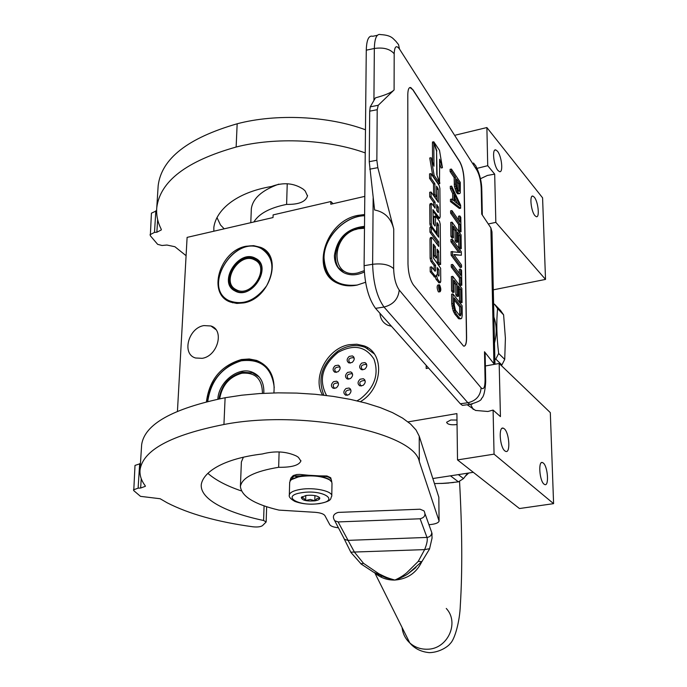 <?xml version="1.0" encoding="UTF-8"?>
<svg xmlns="http://www.w3.org/2000/svg" width="687" height="687" viewBox="0 0 687 687"><rect width="100%" height="100%" fill="white"/><g stroke="black" fill="none" stroke-linecap="round" stroke-linejoin="round"><path stroke-width="1.03" d="M470.698 404.566L473.249 409.443M467.169 404.746L475.524 410.44L487.899 411.487L493.094 410.079L494.056 454.15L457.516 459.912L456.907 413.608L408.026 421.895M364.797 196.37L330.791 204.219L330.842 201.54L273.108 214.902L273.022 217.556L187.104 237.384L177.444 411.298M493.292 289.837L545.521 279.411L542.584 197.83L486.885 127.55L455.67 135.073M457.516 459.912L519.458 508.535L553.593 503.648L550.313 412.621L499.174 363.483L485.383 365.973M432.836 478.538L473.3 472.312M333.083 203.695L330.842 201.54M203.859 325.586L210.918 325.982C224.683 329.949 217.762 356.064 202.218 358.331L195.563 357.996C181.488 354.191 188.298 327.974 203.859 325.586M391.47 326.273L388.026 325.337C383.097 323.079 380.4 319.069 379.937 313.298M322.564 395.025C311.769 377.695 327.579 348.034 349.236 344.676L356.828 344.221L363.93 345.827C385.003 352.723 383.054 388.705 360.426 401.646M365.561 282.28L357.034 285.096C350.224 286.462 343.989 285.938 338.339 283.525C309.622 272.696 324.779 221.274 357.858 215.392L364.617 214.516M243.748 302.907L236.835 303.439L230.48 302.074C206.881 294.422 219.308 250.91 246.04 246.247L253.623 245.645L260.553 247.329C283.19 255.452 270.412 298.647 243.748 302.907M206.426 401.792C209.337 379.696 221.025 365.604 241.472 359.524L249.244 358.983L256.552 360.409C269.441 365.733 275.229 376.57 273.915 392.921M428.602 368.069L426.189 368.507L426.172 365.329M545.521 279.411L495.834 222.356L494.683 174.129L487.727 165.687L477.018 168.367M487.727 165.687L486.885 127.55M488.277 223.988L495.834 222.356M497.929 170.428C493.592 165.61 491.84 148.375 495.834 149.946L497.448 151.209C501.759 156.112 503.477 173.133 499.492 171.63L497.929 170.428M534.933 215.658C530.982 211.295 529.291 194.653 532.932 196.113L534.306 197.186C538.23 201.643 539.896 218.088 536.272 216.68L534.933 215.658M504.825 450.887C499.793 447.194 498.358 426.198 503.245 428.156L504.275 428.757C509.265 432.578 510.673 453.308 505.795 451.436L504.825 450.887M544.018 484.137C539.493 480.84 538.041 460.728 542.438 462.523L543.305 463.029C547.797 466.439 549.231 486.319 544.843 484.601L544.018 484.137M499.174 363.483L500.437 416.614L493.094 410.079M553.593 503.648L494.056 454.15M456.992 420.049L450.801 419.997L446.602 422.265C447.417 424.368 450.681 425.15 456.366 424.618L457.053 424.489M494.683 174.129L487.409 175.443L480.428 178.749M327.064 272.748L326.583 273.057M464.884 405.055L462.437 405.382L460.324 403.767L375.549 308.36C368.498 298.613 364.677 284.384 364.101 265.689L366.274 50.177C366.592 39.769 368.764 35.14 372.783 36.291L377.352 35.32M494.975 364.239L491.978 231.845L490.879 227.886L481.742 214.172L481.218 188.247L481.819 190.488L482.317 215.04M494.391 364.342L484.507 351.761L485.134 353.668L485.692 381.216M412.87 89.636L459.637 161.385C462.265 166.125 463.759 172.351 464.129 180.046L466.61 337.437C466.576 343.62 465.554 346.497 463.536 346.076L413.351 284.882C410.113 280.047 408.327 273.117 407.984 264.1L407.795 94.754C407.898 89.43 408.911 87.043 410.835 87.601L412.732 89.671L409.941 87.507M370.241 106.846L369.7 111.174L369.245 161.677L374.595 209.99C384.703 211.905 391.083 218.243 393.737 229.011L377.833 167.662L376.854 160.251L377.206 109.697L378.254 105.266L394.098 89.937C391.573 92.513 385.355 95.15 375.437 97.846L370.241 106.846L378.254 105.266M464.146 346.179C465.709 345.595 466.482 342.693 466.473 337.454L464 180.071C463.631 172.368 462.136 166.151 459.509 161.411L412.732 89.671M451.436 169.079L450.088 169.32L450.114 171.578L454.116 177.555L454.416 186.478L456.348 192.283L457.662 193.846L459.723 193.588L460.264 192.918L460.29 182.364L451.436 169.079L451.462 171.338L455.455 177.315L455.541 184.082L456.348 188.59L458.435 193.159L459.723 193.588M451.806 199.075L450.457 199.316L450.483 201.609L459.337 208.47L460.668 208.238L460.625 205.215L451.651 186.108L451.677 188.384L453.995 193.279L454.09 200.887L451.806 199.075L451.84 201.368L460.668 208.238M451.651 186.108L450.294 186.349L450.32 188.624L452.647 193.519L452.724 199.805M451.952 210.591L450.595 210.823L450.62 213.133L458.641 224.572L458.727 230.677L459.672 232.008L461.02 231.785L460.805 217.315L459.869 215.967L459.955 222.047L451.952 210.591L451.977 212.901L459.989 224.34L460.075 230.454L461.02 231.785M459.869 215.967L458.53 216.199L458.581 220.08M452.098 222.176L450.732 222.408L450.904 236.397L452.072 238.011L453.437 237.779L453.283 226.135L456.357 230.463L456.494 240.51L457.645 242.107L457.499 232.077L459.964 235.547L460.135 247.097L461.269 248.668L461.063 234.842L452.098 222.176L452.269 236.165L453.437 237.779M457.533 234.25L458.615 235.778L458.779 247.32L459.912 248.892L461.269 248.668M453.317 228.316L455 230.695L455.137 240.742L456.288 242.339L457.645 242.107M454.124 254.868L461.363 255.238L461.312 251.76L452.312 239.291L450.938 239.514L450.973 241.858L458.53 252.275M450.973 241.858L452.338 241.635L460.213 252.507L451.084 251.665L451.127 255.203L460.187 267.483L461.544 267.26L461.509 264.924L453.841 254.473L461.363 255.238M452.621 264.452L451.247 264.675L451.273 267.054L459.397 277.909L459.491 284.195L460.445 285.457L461.801 285.242L461.587 270.377L460.633 269.089L460.728 275.341L452.621 264.452L452.656 266.831L460.762 277.694L460.848 283.971L461.801 285.242M460.633 269.089L459.277 269.313L459.337 273.478M452.776 276.363L451.393 276.586L451.565 290.97L452.742 292.499L454.133 292.284L453.978 280.305L457.087 284.409L457.224 294.74L458.392 296.26L458.246 285.938L460.745 289.236L460.908 301.104L462.059 302.598L461.853 288.385L452.776 276.363L452.948 290.747L454.133 292.284M458.272 288.008L459.371 289.45L459.543 301.318L460.694 302.804L462.059 302.598M454.004 282.374L455.713 284.633L455.85 294.963L457.01 296.475L458.392 296.26M452.991 293.959L451.599 294.173L451.72 303.843L453.162 310.85L454.949 314.294L458.839 318.828L460.977 318.794L461.724 318.167L462.248 315.316L462.111 305.767L452.991 293.959L453.111 303.628L454.554 310.636L456.34 314.088L459.259 317.789L460.977 318.794M438.976 284.839L437.902 285.011C436.786 286.17 436.923 288.403 438.297 291.692L438.984 291.923M435.18 276.792L436.116 279.42L439.079 282.821M431.668 237.393L430.466 237.59L429.993 238.793L430.122 258.381L430.861 261.309L434.15 265.586L435.567 265.354L435.61 270.068L435.12 271.305L431.616 266.857L430.182 267.097L430.217 271.846L434.622 276.887M434.15 265.586L434.184 270.189M437.138 251.296L437.49 262.468L439.191 264.701L440.599 264.469L440.221 224.16L439.5 221.283L435.635 216.027L435.249 225.671L434.983 226.032L433.282 223.704L432.913 209.638L439.474 218.045L440.152 217.109L439.886 188.35L439.173 185.473L430.955 173.605L429.555 173.863L429.581 178.397L433.514 184.022L433.6 194.55L435.275 196.929L436.666 196.68L436.58 186.177L438.246 189.277L438.366 202.33L431.084 192.025L429.676 192.283L429.71 196.851L433.66 202.399L435.06 202.15L435.103 208.161L431.634 203.421L431.17 204.58L431.307 223.825L432.046 226.762L436.503 232.721L436.898 223.069L437.069 222.631L438.297 224.288L438.684 237.238L431.333 227.26L429.916 227.5L429.95 232.163L437.318 242.09L437.336 244.563M438.297 224.288L436.906 224.52L437.258 235.306M431.41 203.464L430.225 203.67L429.761 204.829L429.89 224.074L430.878 227.337M433.66 202.399L433.686 206.186M437.98 188.186L436.597 188.436L436.958 200.338M432.922 211.132L438.521 218.466M435.421 216.07L434.236 216.276L433.772 217.435L433.832 224.451M433.188 246.032L434.004 247.131L434.072 255.736L435.781 257.977L437.19 257.745L437.121 249.158L438.538 251.056L438.907 262.236L440.599 264.469M439.654 163.712L441.08 167.98L442.445 167.731L439.5 150.35L433.798 141.788L432.415 142.046L432.716 142.956M433.798 142.75L433.986 166.22L431.127 157.727L429.736 157.984L432.75 175.666L438.461 183.918L439.835 183.669L436.769 174.541L436.563 151.028L433.798 142.75L432.424 143.008L432.57 161.995M457.104 193.391L458.435 193.159M456.348 192.283L457.688 192.042M455.782 191.072L457.113 190.831M455.009 188.831L456.348 188.59M454.416 186.478L455.756 186.246M454.201 184.322L455.541 184.082M454.116 177.555L455.455 177.315M450.114 171.578L451.462 171.338M457.662 193.846L458.993 193.614M450.483 201.609L451.84 201.368M452.647 193.519L453.995 193.279M450.32 188.624L451.677 188.384M458.727 230.677L460.075 230.454M458.641 224.572L459.989 224.34M450.62 213.133L451.977 212.901M450.904 236.397L452.269 236.165M458.779 247.32L460.135 247.097M458.615 235.778L459.964 235.547M455.137 240.742L456.494 240.51M455 230.695L456.357 230.463M452.312 239.291L452.338 241.635M451.127 255.203L452.501 254.98L461.544 267.26M452.458 251.433L452.501 254.98M459.491 284.195L460.848 283.971M459.397 277.909L460.762 277.694M451.273 267.054L452.656 266.831M451.565 290.97L452.948 290.747M459.543 301.318L460.908 301.104M459.371 289.45L460.745 289.236M455.85 294.963L457.224 294.74M455.713 284.633L457.087 284.409M458.839 318.828L460.221 318.613M457.877 318.004L459.259 317.789M454.949 314.294L456.34 314.088M453.961 312.654L455.352 312.439M453.162 310.85L454.554 310.636M452.355 308.231L453.746 308.016M451.943 306.11L453.334 305.895M451.72 303.843L453.111 303.628M439.663 285.079L439.319 284.787C438.212 285.947 438.349 288.171 439.723 291.468L440.058 291.752C441.166 290.592 441.037 288.368 439.663 285.079M430.217 271.846L431.651 271.614L435.713 276.706L436.443 274.852L437.533 279.188L440.281 282.632L440.753 281.387L440.633 268.222L433.274 257.831L433.351 244.168L435.421 246.891L435.489 255.495L437.19 257.745M431.616 266.857L431.651 271.614M437.318 242.09L438.718 241.85L438.761 246.478L432.123 237.565L431.41 238.552L431.556 258.149L432.295 261.077L435.567 265.354M429.95 232.163L431.367 231.923L438.718 241.85M431.333 227.26L431.367 231.923M429.71 196.851L431.118 196.602L435.06 202.15M431.084 192.025L431.118 196.602M433.6 194.55L434.991 194.301L436.666 196.68M433.514 184.022L434.905 183.773L434.991 194.301M429.581 178.397L430.981 178.139L434.905 183.773M430.955 173.605L430.981 178.139M437.49 262.468L438.907 262.236M434.072 255.736L435.489 255.495M434.004 247.131L435.421 246.891M439.525 182.751L439.611 159.229L442.445 167.731M436.769 174.558L439.826 182.699M436.563 151.071L437.078 174.507M433.798 141.788L436.872 151.011M432.75 175.666L434.141 175.417L439.835 183.669M431.127 157.727L434.141 175.417M456.589 179.006L459.388 183.206L459.491 190.316L458.959 191.355L456.889 187.542L456.589 179.006M454.846 201.617L454.76 194.773L459.904 205.636L454.846 201.617M461.097 313.839L460.925 315.196L459.989 315.968L455.515 310.266L454.296 305.14L454.201 297.892L460.994 306.668L461.097 313.839L459.723 314.053L459.551 315.402L460.925 315.196M440.513 290.421L438.907 288.72L438.899 287.827L439.603 288.377L438.881 285.929L440.487 287.99L440.264 290.455M437.336 274.259L437.276 267.578L438.976 269.793L439.027 275.71L438.761 276.114L437.336 274.259M436.786 210.514L436.734 204.511L438.418 207.586L438.289 212.566L436.786 210.514M456.615 181.282L458.066 183.446L459.388 183.206M458.066 183.446L458.16 190.539M458.169 190.548L459.491 190.316M458.83 191.252L459.328 191.158M454.803 197.942L457.576 203.79M454.227 299.927L459.62 306.874L460.994 306.668M459.62 306.874L459.723 314.053M440.041 288.059L440.487 287.99M437.293 269.682L438.976 269.793M437.559 270.025L437.593 274.602M437.044 210.875L436.752 206.744L438.143 206.486M439.912 289.124L439.903 287.879L439.912 289.124L439.294 289.218M330.172 480.282L328.712 479.054L322.177 476.52M331.778 495.739L331.993 483.416L331.735 482.025L329.64 479.904C322.512 476.203 312.903 475.061 300.794 476.495C295.341 477.413 291.829 478.848 290.257 480.806L289.665 482.566M303.62 475.498L301.335 475.808L291.632 479.535M318.588 475.816L307.613 475.206M301.687 492.716C280.15 495.825 298.854 506.989 319.154 503.519C340.64 500.66 322.718 489.178 301.687 492.716M306.119 495.456L301.447 497.328C301.593 500.239 306.067 501.416 314.852 500.857C318.493 500.213 320.108 499.217 319.695 497.852C317.48 495.619 312.954 494.82 306.119 495.456M301.447 497.328L302.22 496.658L301.31 497.826L303.517 497.989L305.655 500.488L310.258 499.449L314.809 500.737L317.274 498.376L319.704 498.333L318.751 496.916M314.809 500.737L314.921 495.61M305.655 500.488L305.775 495.516M290.094 481.037L294.01 475.936L306.866 475.885M319.386 476.563C327.501 475.61 331.606 477.405 331.692 481.948M290.051 480.771L290.902 478.015L293.031 475.73L296.612 474.528L299.635 474.408L314.045 475.79L326.935 475.971L330.713 477.74L331.701 481.381M364.299 272.009C357.309 275.298 350.808 275.693 344.814 273.177C337.97 269.793 334.5 263.937 334.406 255.598C337.188 237.891 347.21 228.144 364.496 226.367M341.92 271.537L341.284 270.772M357.446 285.011C336.682 287.072 325.535 278.02 324.024 257.848C323.921 237.547 344.539 216.096 364.608 215.735M335.771 282.237C327.785 276.835 323.792 268.806 323.8 258.166C323.706 237.702 344.359 216.079 364.608 215.512M364.479 228.239L358.511 228.754C330.43 233.855 329.485 279.772 357.996 272.876L364.213 270.678M494.494 343.019C496.933 333.813 496.735 325.166 493.91 317.076M501.321 365.544L501.896 364.969L495.799 359.103L498.65 353.47C496.632 336.69 496.28 321.739 497.594 308.626L494.537 304.238L493.609 303.834M494.872 359.627L495.799 359.103M501.896 364.969L504.73 359.387L505.4 338.236L503.605 314.844L500.565 310.472L494.537 304.238M503.605 314.844L497.594 308.626M504.73 359.387L498.65 353.47M434.459 483.588L445.391 483.279L458.409 481.845L450.466 475.825M467.555 473.197L463.527 478.59L458.409 481.845M463.527 478.59L458.341 474.614M345.965 388.524L349.099 388.018C351.667 389.83 351.598 392.062 348.884 394.716L345.776 395.231C343.191 393.428 343.26 391.195 345.965 388.524M338.047 371.753C340.709 369.151 340.804 366.961 338.339 365.175L335.179 365.673C332.517 368.284 332.431 370.482 334.913 372.26L338.047 371.753M336.39 387.829C339.069 385.184 339.155 382.968 336.621 381.182L333.513 381.689C330.816 384.334 330.748 386.549 333.289 388.335L336.39 387.829M360.16 379.207C357.455 381.852 357.386 384.076 359.945 385.888L363.122 385.39C365.827 382.745 365.905 380.521 363.363 378.709L360.16 379.207M352.139 362.461L348.944 362.959C346.471 361.173 346.566 358.983 349.228 356.39L352.44 355.9C354.896 357.695 354.793 359.876 352.139 362.461M364.711 369.202L361.491 369.7C358.992 367.897 359.078 365.69 361.748 363.079L364.986 362.59C367.476 364.393 367.382 366.6 364.711 369.202M350.516 378.537L347.364 379.035C344.84 377.24 344.917 375.033 347.605 372.406L350.782 371.899C353.29 373.702 353.195 375.909 350.516 378.537M357.034 400.83L360.246 398.975C374.655 387.511 379.224 374.217 373.951 359.078C365.518 346.214 353.565 343.981 338.081 352.379C322.203 365.493 318.364 379.868 326.565 395.497M255.349 258.896L254.611 258.544C238.166 250.549 218.844 282.855 235.452 290.695L236.646 291.245C253.271 298.845 272.026 266.29 255.349 258.896L254.645 259.033M258.81 261.627L258.381 261.395M255.366 258.26C238.698 248.728 217.444 282.597 234.928 290.919C251.631 300.88 273.22 266.29 255.366 258.26M228.874 300.597C242.734 305.827 255.324 300.897 266.642 285.792C275.092 269.218 273.34 256.835 261.386 248.642C234.885 233.657 201.222 287.209 228.874 300.597M270.077 256.431L265.972 251.21L260.914 247.964C233.709 234.465 201.351 287.956 228.865 301.215L232.807 302.812M254.688 259.952C239.54 251.262 220.201 282.082 236.113 289.631C251.296 298.673 270.901 267.26 254.688 259.952M367.571 347.631L367.459 348.395M253.512 373.239L251.691 371.942C259.738 375.085 263.799 381.611 263.86 391.53L263.739 393.308M257.685 375.445L256.801 374.99M251.691 371.942C237.831 366.66 218.629 382.17 217.839 399.164M274.25 387.545C271.708 367.442 260.734 358.52 241.326 360.795C222.03 366.995 210.832 380.546 207.74 401.466M266.762 367.073L257.367 361.233C236.869 353.212 208.401 376.399 207.577 401.509M262.434 393.385C262.228 378.898 255.366 372.174 241.85 373.23C229.398 376.785 222.004 385.304 219.685 398.786M374.02 572.426L386.249 577.853L394.879 580.06C395.317 580.275 405.794 575.8 408.172 573.645L415.961 567.471M338.107 521.931L420.118 518.779C424.729 517.56 426.026 514.924 423.999 510.879L420.075 509.213L338.253 512.399C333.332 513.885 332.165 516.676 334.741 520.763L338.107 521.931L354.449 552.168L363.535 563.34L379.026 573.851C385.527 576.968 386.188 577.595 394.879 580.06C399.576 577.939 403.492 575.543 406.61 572.889L418.237 561.399L424.635 549.617L429.581 548.69M418.237 561.399L421.878 561.631L429.521 549.033L432.071 537.973L431.78 532.605L432.123 534.314M334.741 520.763L344.436 539.261L347.699 540.377L426.979 537.432C427.752 539.776 426.971 543.838 424.635 549.617L350.774 552.168M186.083 255.684L174.902 246.727L166.915 245.036L162.02 245.491L157.658 244.349L150.324 235.744L151.423 213.168L156.619 210.754M213.855 231.21L213.855 227.234C216.225 210.428 235.169 192.669 271.485 186.486C283.362 182.072 293.993 183.008 303.379 189.277L305.2 191.003L307.484 195.975C305.672 201.806 298.716 204.614 286.616 204.391C269.845 207.8 258.93 213.666 253.881 221.97M161.351 229.827L161.179 229.097C157.632 222.099 156.155 214.962 156.765 207.689C160.08 181.239 186.538 161.016 236.139 147.035C275.324 136.885 327.974 139.367 365.235 152.918M161.342 229.896L156.851 232.249L157.658 219.617M155.855 210.806L154.481 232.404L156.851 232.249M154.481 232.404L150.024 234.722M216.963 217.539L220.484 224.958L224.185 228.823M287.235 183.73L286.616 204.391M251.305 209.647L251.348 208.65C252.833 198.406 261.979 190.239 278.785 184.15M158.053 187.508L158.173 185.602C161.514 158.628 187.843 138.018 237.161 123.78C276.114 113.441 328.429 115.966 365.467 129.774M264.083 505.838L263.593 520.48L266.144 521.983L262.503 525.615C260.648 526.86 257.479 527.255 252.988 526.809C217.564 521.974 188.959 513.97 167.173 502.798L160.148 498.736L140.5 496.349L133.759 490.63L135.004 465.417L140.44 463.605M263.593 520.48C227.328 512.88 199.539 499.415 201.308 484.292C203.558 471.84 223.515 458.607 262.297 453.978C274.955 450.681 286.333 451.376 296.432 456.039L298.398 457.327L300.88 461.029C298.991 465.365 291.58 467.461 278.656 467.297C254.662 471.248 241.918 477.654 240.407 486.533C241.601 496.461 254.448 504.318 278.956 510.106L312.439 512.15C319.12 512.39 323.268 513.524 324.865 515.559L329.794 524.713C330.825 526.225 333.702 527.247 338.433 527.788M428.92 524.705C435.017 524.224 438.4 523.013 439.087 521.081L419.319 461.612L419.225 436.168L438.838 497.225L439.087 520.763M145.386 486.241L145.189 485.7C141.264 480.522 139.547 475.232 140.045 469.822C142.99 450.14 170.951 435.034 223.936 424.497C302.563 409.212 414.484 432.389 419.319 461.612M145.386 486.293L140.646 488.036L141.239 478.676M139.684 463.639L138.113 488.156L140.646 488.036M138.113 488.156L133.415 489.874M208.118 473.549C215.709 480.161 226.71 485.924 241.111 490.836M279.12 451.909L278.656 467.297M240.407 486.533L241.377 461.965L243.37 457.233M141.556 446.095L141.651 444.652C144.631 424.265 172.454 408.628 225.113 397.739L241.807 395.197L259.557 393.557L277.995 392.852L296.698 393.093L315.264 394.286L333.264 396.399L350.318 399.37L366.068 403.123L380.194 407.563L392.44 412.595L402.582 418.1L410.483 423.939L416.047 430.002L419.225 436.168M481.218 188.247C480.84 180.793 479.414 174.799 476.95 170.264L399.499 49.052L398.546 44.621L395.806 41.194C393.007 38.747 391.727 35.217 380.735 34.608C376.768 33.44 374.63 38.068 374.338 48.485L366.274 50.177M476.95 170.264L476.014 166.202L473.489 163.008M393.737 229.011L393.642 268.677C389.271 264.641 382.264 263.181 372.629 264.28C373.239 283.001 377.034 297.256 384.016 307.037L467.856 402.754L460.324 403.767M393.642 268.677C393.969 277.96 395.832 285.079 399.224 290.026L481.106 387.829C480.436 395.875 476.022 400.856 467.856 402.754L469.942 404.377L472.278 404.111M399.224 290.026C398.288 299.025 393.222 304.702 384.016 307.037L375.549 308.36M373.153 198.028L372.629 264.28L364.101 265.689M373.926 100.465L374.338 48.485C383.449 47.171 390.061 48.932 394.192 53.775L394.098 89.937M399.499 49.052C396.313 44.827 394.544 46.398 394.192 53.775M481.106 387.829C483.665 390.104 484.988 387.468 485.074 379.937L484.507 351.761M490.879 227.886L493.927 363.672M485.074 379.937L485.7 381.783C485.056 391.513 483.639 397.069 481.45 398.451C481.845 400.083 478.006 402.058 469.942 404.377L462.437 405.382M369.683 169.174L377.833 167.662M369.7 111.174L377.206 109.697M369.245 161.677L376.854 160.251M438.649 282.675L440.066 282.443M436.116 279.42L437.533 279.188M433.961 276.655L435.395 276.432M434.261 270.283L435.61 270.068M430.861 261.309L432.295 261.077M430.122 258.381L431.556 258.149M429.993 238.793L431.41 238.552M437.172 225.619L438.572 225.379M435.326 232.678L436.279 232.515M430.629 227.002L432.046 226.762M429.89 224.074L431.307 223.825M429.761 204.829L431.17 204.58M436.863 189.526L438.246 189.277M438.083 218.286L439.474 218.045M434.777 225.748L435.249 225.671M433.772 217.435L435.18 217.195M437.404 252.387L438.813 252.146M437.138 251.287L438.538 251.056M438.907 288.66L439.482 288.574M438.521 275.796L439.027 275.71M437.018 207.826L438.418 207.586M437.997 212.206L438.452 212.128M289.674 482.171L289.321 494.966C288.652 496.761 290.472 498.891 294.783 501.364C301.885 504.026 310.095 504.773 319.421 503.623C333.384 500.677 329.889 498.676 331.769 496.186C333.058 491.188 314.165 487.023 300.477 489.393C293.589 490.578 289.871 492.433 289.321 494.966L289.321 495.49M294.036 475.189L294.01 475.936L297.076 476.744M338.957 268.11L343.74 272.653M358.511 228.634L355.548 229.613M341.164 270.635L343.105 272.301M348.111 378.606L348.773 379.19M352.611 374.303L352.07 373.891M340.134 367.562L339.584 367.133M354.234 358.442L353.582 357.893M362.178 369.297L362.796 369.872M366.815 365.14L366.171 364.617M365.218 381.113L364.703 380.727M448.963 483.013L442.351 483.433M374.235 353.865L365.158 347.347C356.149 344.084 347.055 345.346 337.884 351.126M232.721 288.136L238.08 291.709M260.382 263.997L255.719 259.523M255.555 259.437L254.98 259.179C238.501 251.107 219.531 282.812 236.062 290.859L237.376 291.511M234.258 289.648L236.775 291.297M259.703 262.812L257.883 260.966M259.102 261.987L258.673 261.67M259.171 376.965L252.61 372.912L242.459 372.251M258.69 376.433L257.213 375.282M402.101 627.532C402.745 633.612 405.304 638.738 409.778 642.912C414.665 647.214 420.427 649.318 427.091 649.224C447.443 649.473 459.818 622.791 446.267 608.459M421.792 561.726C416.416 572.924 407.443 579.038 394.879 580.06C387.142 580.206 380.461 577.827 374.836 572.932L409.778 642.912C414.553 648.597 421.071 651.843 429.332 652.65C440.144 652.444 448.705 645.952 450.2 643.556C454.914 639.442 459.801 620.876 460.299 605.685C462.471 571.661 462.214 530.175 459.534 481.226M363.535 563.34L360.838 563.787M415.395 567.977L408.172 573.645L422.144 561.339M374.836 572.932L386.24 577.853L373.548 572.168L361.242 564.096L350.945 552.468L343.019 536.53M425.09 513.928L431.78 532.605C431.505 535.431 429.907 537.045 426.979 537.432L420.118 518.779M236.139 147.035L237.161 123.78M438.838 497.225L439.036 520.548M223.936 424.497L225.113 397.739M215.864 329.571L210.918 325.982M261.773 248.359L260.553 247.329M494.76 150.195L495.834 149.946M532.021 196.319L532.932 196.113M502.034 428.362L503.245 428.156M541.433 462.677L542.438 462.523M481.81 189.784C481.699 182.175 479.895 174.644 476.417 167.207M440.058 291.752L438.632 291.975M440.281 282.632L438.864 282.855M435.713 276.706L434.287 276.938M436.503 232.721L435.481 232.893M439.706 218.26L438.315 218.5M439.517 288.6L438.907 288.703M318.845 497.044L319.695 497.852M364.488 227.345L358.957 227.895M358.769 227.938C337.772 231.768 326.978 263.344 343.921 272.748M351.624 373.694C347.296 374.123 346.145 375.789 348.189 378.683L348.816 379.181M339.138 366.935C334.852 367.313 333.71 368.962 335.711 371.89L336.355 372.406M353.109 357.687C348.962 357.936 347.828 359.602 349.709 362.667L350.284 363.131M337.6 382.942C333.384 383.277 332.225 384.926 334.14 387.897L334.835 388.447M350.13 389.812C345.733 390.293 344.565 391.959 346.643 394.802L347.33 395.343M365.707 364.402C361.405 364.771 360.263 366.446 362.289 369.426L362.839 369.872M364.256 380.529C359.885 380.976 358.734 382.65 360.795 385.544L361.414 386.034M468.706 473.017L465.434 476.117M453.514 482.532L440.891 483.485M350.482 389.082L349.099 388.018M338.339 365.175L339.653 366.205M336.621 381.182L337.97 382.204M363.363 378.709L364.745 379.808M353.762 356.965L352.44 355.9M366.343 363.689L364.986 362.59M352.13 372.964L350.782 371.899M337.781 351.194C321.902 363.844 317.274 378.511 323.895 395.18M255.899 259.617L254.611 258.544M233.546 289.425L233.486 288.969M255.066 259.317L255.71 259.093M242.228 372.294C229.175 376.064 221.42 384.943 218.955 398.932M381.045 575.826L381.397 576.565M307.501 195.4L307.484 195.975M251.339 208.65L250.789 222.682M158.173 185.602L156.765 207.689M300.889 460.599L300.88 461.029M141.651 444.652L140.045 469.822M266.152 521.905L266.65 506.705"/></g></svg>
